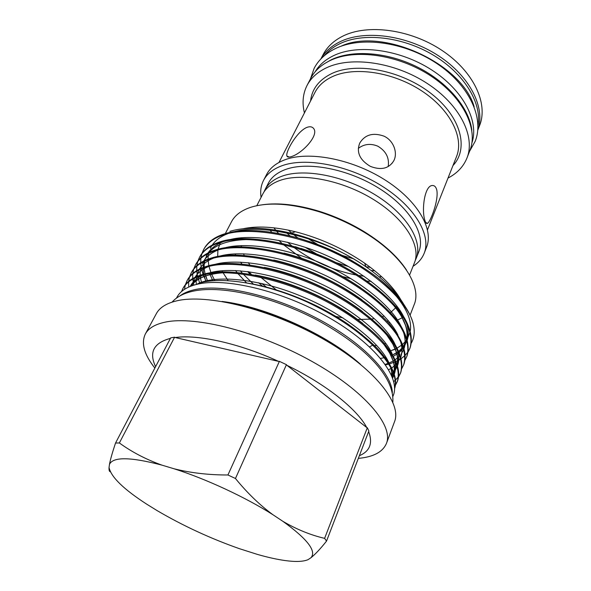 <?xml version="1.0" encoding="UTF-8"?>
<svg xmlns="http://www.w3.org/2000/svg" width="591" height="591" viewBox="0 0 591 591"><rect width="100%" height="100%" fill="white"/><g stroke="black" fill="none" stroke-linecap="round" stroke-linejoin="round"><path stroke-width="0.89" d="M477.979 125.484C482.108 103.314 464.437 73.676 433.247 55.081C402.109 36.435 362.601 32.291 339.433 43.919C333.147 47.036 328.086 50.981 324.252 55.753M474.167 106.801C462.059 63.281 381.535 26.758 340.815 46.312M471.906 142.926C479.301 121.428 463.44 90.253 431.482 69.812C399.612 49.289 357.481 43.86 333.346 55.768C325.139 59.787 319.066 65.136 315.129 71.806M471.825 130.227C469.313 108.242 448.008 82.467 417.822 67.256C387.652 52.038 352.546 49.474 331.3 59.743L324.732 63.51M392.949 396.347L393.31 395.372C400.705 377.494 375.477 344.28 328.803 317.522C282.247 290.691 224.573 277.068 196.471 284.441C186.63 286.967 180.129 291.23 176.953 297.229L176.458 298.145M392.365 392.468C391.441 372.559 361.153 341.347 316.104 317.899C271.114 294.414 219.682 283.385 193.589 289.922C187.849 291.319 183.24 293.35 179.76 296.025M264.007 191.92L264.975 189.77C268.063 183.764 273.729 179.243 281.959 176.207C304.129 167.999 344.752 175.778 375.942 195.281C407.221 214.725 423.134 241.66 416.182 258.363L415.207 260.505M410.088 315.188L414.173 304.616C422.033 286.546 402.589 255.548 364.713 232.544C350.108 223.627 334.639 216.609 318.305 211.497C290.41 203.267 267.76 201.908 250.348 207.419C241.128 210.573 234.849 215.346 231.502 221.751L225.696 232.817M231.532 246.513L231.753 247.075M235.078 253.894L235.743 255.046M240.537 262.145L241.926 263.948M248.715 271.683L251.338 274.32M261.665 283.444L266.947 287.514M343.962 321.807L344.789 321.977M286.953 365.334L366.716 427.5C357.178 409.231 325.959 384.209 286.953 365.334L286.443 364.662L235.454 478.496L227.927 474.987L279.403 361.352L278.538 361.374C239.045 343.29 197.808 334.247 175.202 337.535L174.604 337.188L170.681 337.875L115.533 443.036C112.423 452.329 110.406 459.421 109.483 464.312L109.047 467.444C108.877 470.177 109.313 471.625 110.362 471.781M154.857 368.053C144.16 354.57 140.99 343.223 145.342 334.011C148.422 328.241 155.078 324.274 165.295 322.117C195.141 315.601 259.213 331.861 311.9 361.382C364.713 390.843 393.776 425.771 386.455 443.39C382.791 452.012 373.416 457.013 358.331 458.38M170.415 338.377C153.712 342.883 148.769 352.31 155.596 366.642M109.047 467.444C110.982 476.937 123.571 489.208 146.827 504.249L157.191 510.654C183.003 525.783 210.352 538.438 239.244 548.625L257.388 554.402C267.826 557.394 277.172 559.463 285.409 560.593C295.67 561.982 303.205 561.679 308.014 559.684L310.94 557.741C315.202 554.38 320.403 548.832 326.535 541.09L324.614 538.357C310.541 535.062 296.638 529.396 282.904 521.343L272.857 514.68C259.641 504.936 247.171 492.879 235.454 478.496M220.066 243.544L218.042 249.269M217.902 250.037L217.68 256.524M219.076 263.468L219.224 263.926M222.039 270.774L222.593 271.853M223.066 272.732L228.207 280.732M374.561 345.683L376.711 345.395M145.342 334.011L156.356 313.644C159.592 307.593 166.344 303.338 176.606 300.878C206.591 293.483 270.072 308.901 321.918 338.296C373.881 367.617 402.153 403.18 394.529 421.678L386.455 443.39M181.747 291.363L182.951 288.43M182.722 288.844L183.166 288.009C186.712 281.582 193.316 277.046 202.979 274.387C229.892 265.98 290.358 279.336 333.856 304.491C353.44 315.823 369.353 327.776 381.594 340.364C395.815 356.587 401.156 370.062 397.617 380.774L397.278 381.66C399.708 373.601 397.492 364.056 390.621 353.026C380.212 337.801 359.217 320.063 333.45 305.429C289.922 280.267 229.434 266.881 202.521 275.266C192.858 277.91 186.261 282.432 182.722 288.844L181.518 291.562M203.54 249.771L203.969 248.966C207.759 242.081 214.503 237.08 224.203 233.955C242.118 228.318 266.704 229.64 297.945 237.929C327.99 246.846 354.777 260.284 378.306 278.235C397.92 294.384 409.57 309.595 413.242 323.875C408.824 303.338 376.112 272.192 335.651 253.31C296.187 233.984 247.082 226.449 223.767 234.782C214.068 237.9 207.323 242.894 203.54 249.771L201.989 253.354M201.849 253.805L200.94 257.802M200.874 258.297L200.681 262.736M200.704 263.291L201.332 268.24M201.457 268.853L203.053 274.372M203.304 275.051L206.237 281.567M199.455 257.432L199.884 256.627C203.629 249.83 210.352 244.91 220.044 241.882C247.097 232.374 306.648 244.63 349.037 269.636C374.14 284.182 394.441 302.127 404.347 317.788C410.848 329.15 412.784 339.108 410.154 347.671L409.836 348.52C412.459 339.973 410.516 330.022 404 318.667C394.086 303.02 373.763 285.084 348.646 270.53C306.227 245.524 246.654 233.238 219.601 242.716C209.908 245.738 203.193 250.643 199.455 257.432L197.904 261.059M197.763 261.51L196.884 265.573M196.825 266.076L196.707 270.604M196.744 271.166L197.497 276.226M197.645 276.854L199.906 283.702M195.333 265.174L195.769 264.354C199.463 257.646 206.156 252.822 215.841 249.882C242.864 240.64 302.636 253.162 345.299 278.206C370.564 292.774 391.035 310.674 401.053 326.232C407.642 337.52 409.652 347.382 407.066 355.826L406.741 356.683C409.319 348.254 407.302 338.399 400.705 327.126C390.673 311.583 370.188 293.69 344.908 279.115C302.215 254.064 242.413 241.512 215.397 250.732C205.712 253.657 199.019 258.474 195.333 265.174L193.782 268.846M193.634 269.297L192.799 273.419M192.747 273.936L192.71 278.553M192.755 279.122L193.87 285.15M191.166 272.99L191.61 272.163C195.252 265.551 201.915 260.816 211.6 257.971C238.587 248.996 298.588 261.791 341.524 286.879C360.857 298.174 376.533 310.179 388.546 322.885C402.486 339.286 407.62 353.012 403.948 364.056L403.616 364.928C406.143 356.617 404.067 346.865 397.381 335.673C387.223 320.226 366.568 302.385 341.125 287.795C298.16 262.707 238.136 249.882 211.15 258.821C201.472 261.658 194.808 266.386 191.166 272.99L189.615 276.699M189.475 277.164L188.677 281.353M188.625 281.87L188.728 287.049M186.963 280.88L187.406 280.045C191.004 273.522 197.638 268.89 207.308 266.135C234.265 257.44 294.495 270.515 337.712 295.633C363.295 310.245 384.106 328.049 394.374 343.393C401.141 354.519 403.276 364.174 400.794 372.374L400.462 373.253C402.944 365.068 400.794 355.42 394.02 344.309C383.736 328.973 362.911 311.176 337.306 296.564C294.067 271.439 233.807 258.333 206.857 266.999C197.187 269.74 190.553 274.372 186.963 280.88L185.411 284.633M185.271 285.106L184.518 289.317M409.991 348.092L408.174 351.593M407.916 351.992L405.256 355.235M404.894 355.605L401.282 358.552M400.801 358.877L396.103 361.47M395.475 361.744L389.469 363.893M388.679 364.115L385.576 364.869M408.1 352.051L409.836 348.52M404.975 360.244L406.741 356.683M401.821 368.518L403.616 364.928M400.624 372.81L398.696 376.393M398.408 376.799L395.482 380.065M395.069 380.427L393.695 381.542M398.63 376.866L400.462 373.253M397.44 381.217L395.468 384.822M395.172 385.229L394.47 386.115M395.401 385.302L397.278 381.66M246.565 282.926L237.796 273.426M236.969 272.407L235.514 270.523M253.569 284.271L243.137 274.039M242.17 272.961L240.33 270.804M397.167 307.889L397.787 307.313M373.542 318.763L371.879 319L373.542 318.763M384.091 315.978L382.443 316.591L384.098 315.986M390.481 312.639L395.852 307.63L390.474 312.632M396.362 306.928L396.901 306.123L396.362 306.928M477.794 130.16L479.619 125.477C488.454 103.654 473.738 71.467 441.869 50.331C410.095 29.122 367.159 23.662 342.521 36.287C333.59 40.838 327.141 46.918 323.174 54.512L320.854 58.967M320.906 58.908C324.91 51.868 331.137 46.209 339.603 41.946C364.026 29.572 406.519 34.876 438.382 55.694C470.333 76.431 485.758 108.197 477.801 130.079M353.063 258.673L341.908 255.312M317.988 244.652L308.081 238.653M292.006 156.393C289.095 157.457 287.396 157.324 286.916 156.002C285.231 152.53 296.394 131.941 306.663 127.479C309.78 126.282 312.1 126.614 313.599 128.461C319.251 134.999 302.917 152.744 292.006 156.393M370.343 166.359C359.712 159.991 356.188 152.212 359.779 143.022C365.002 134.63 373.069 132.332 383.98 136.144C394.116 140.739 398.164 153.911 393.407 161.373C388.501 168.723 380.811 170.393 370.343 166.359M388.198 166.536C389.476 157.886 386.019 151.104 377.841 146.199C370.66 143.244 364.152 143.968 358.323 148.371M424.752 219.955C421.472 209.517 424.641 185.389 432.427 185.5C434.518 185.434 435.966 186.919 436.771 189.955C438.958 200.356 430.278 222.164 427.478 223.332C426.436 223.878 425.527 222.748 424.752 219.955M370.409 267.361L365.91 266.748M297.82 237.892L293.395 234.45M292.19 233.46L288.356 230.135M261.082 197.35C260.129 191.166 260.941 185.522 263.52 180.432L266.541 174.596C269.865 168.184 275.834 163.301 284.463 159.954C307.977 150.771 351.128 158.654 384.194 179.42C417.364 200.12 434.038 229.086 426.569 247.186L424.168 253.303C422.033 258.599 418.325 262.929 413.043 266.282M263.52 180.432C266.814 174.072 272.776 169.24 281.405 165.945C304.919 156.903 348.202 164.926 381.431 185.729C414.756 206.466 431.585 235.344 424.168 253.303M241.106 238.638L241.246 237.804L241.113 238.638M241.172 245.634L241.364 246.772L241.172 245.634M243.499 253.79L244.186 255.364L243.492 253.79M248.294 262.685L249.771 264.834L248.286 262.685M277.039 290.491L260.579 277.157L277.046 290.499M334.787 316.2L342.92 317.862L334.794 316.2M357.511 319.502L370.579 319.155L357.518 319.509M371.141 281.346L367.181 281.109M351.01 278.679L342.159 276.455M301.979 258.562L283.089 244.401M281.671 243.093L278.849 240.345M271.616 232.152L270.168 230.231M256.797 205.698L262.832 193.944C265.898 187.975 271.557 183.491 279.794 180.491C301.957 172.387 342.669 180.255 373.963 199.78C405.36 219.246 421.368 246.122 414.454 262.729L409.585 275.007M374.746 270.752L371.237 270.552M348.564 266.593L335.326 262.367M317.079 254.241L305.148 247.267M289.885 235.779L286.768 232.928M264.975 189.77L268.299 183.291C271.417 177.226 277.098 172.653 285.327 169.558C307.497 161.203 347.981 168.834 379.008 188.3C410.117 207.714 425.875 234.738 418.871 251.589L416.182 258.363M304.431 112.925C301.979 102.952 302.851 93.784 307.047 85.436C310.903 78.049 317.301 72.205 326.262 67.891C350.973 55.938 394.685 62.077 427.345 83.53C460.108 104.903 475.578 136.787 466.979 157.982C463.455 166.64 457.138 173.333 448.015 178.061M307.047 85.436L310.763 78.3C314.648 70.868 321.061 64.966 330.014 60.6C354.711 48.484 398.245 54.468 430.699 75.862C463.255 97.183 478.547 129.141 469.889 150.483L466.979 157.982M241.165 230.32L241.025 230.808M240.264 237.9L240.301 238.668M388.56 322.893L389.853 322.597M396.975 320.352L403.128 317.286M384.601 343.726L385.768 343.386M392.527 340.697L392.949 340.475M402.227 302.341C395.519 289.235 382.983 276.174 364.632 263.172C343.371 248.626 320.263 238.143 295.315 231.724C274.564 226.73 257.166 225.74 243.123 228.754M359.358 455.713C369.87 451.302 372.965 443.25 368.644 431.556M227.927 474.987C208.793 475.016 190.849 472.948 174.086 468.781L161.904 465.124C146.021 459.421 131.837 452.034 119.367 442.962L115.533 443.036M175.202 337.535L278.538 361.374M174.604 337.188L119.367 442.962M324.614 538.357L367.321 427.721L366.716 427.5M367.321 427.721L368.873 430.957L326.535 541.09M310.94 557.741C316.769 551.196 307.431 539.066 282.904 521.343M272.857 514.68C245.612 497.312 206.377 479.057 174.086 468.781M161.904 465.124C130.604 456.946 113.132 456.673 109.483 464.312M286.443 364.662L279.403 361.352M262.559 204.752C278.538 202.536 297.317 204.685 318.896 211.186C334.964 216.217 350.182 223.117 364.558 231.901C383.662 243.847 397.64 256.568 406.505 270.043M396.458 318.497L395.748 318.778M388.523 320.965L387.075 321.282M394.566 388.612C397.817 377.287 390.525 362.808 372.692 345.181C356.055 329.091 334.159 314.685 307.002 301.957C335.791 315.04 359.055 330.362 376.799 347.922C392.261 364.514 398.186 378.144 394.559 388.819M369.567 346.858L372.692 345.181M307.002 301.957C265.847 283.385 222.94 276.381 200.024 282.89M229.884 231.34C245.56 226.649 266.046 227.284 291.326 233.246C316.244 239.54 339.692 249.757 361.67 263.896L365.969 266.785C384.076 279.484 396.842 292.279 404.266 305.178M390.178 350.921L396.701 348.786M405.596 307.165C399.826 297.753 390.732 288.113 378.306 278.235M413.242 323.875C414.993 331.322 414.357 337.705 411.343 343.031M247.71 271.557L249.89 274.069M258.629 282.764L262.914 286.443M427.507 229.796L456.503 156.645C464.223 137.91 450.549 109.808 421.76 90.918C393.059 71.969 354.519 66.266 332.445 76.601C324.245 80.435 318.409 85.71 314.951 92.432L279.011 162.436M310.57 100.958C311.952 88.923 319.022 79.785 331.773 73.55C356.565 61.686 401.732 70.299 431.423 93.777C461.298 117.144 468.988 148.747 452.972 165.554M224.809 301.942C267.198 307.579 326.084 334.292 358.242 362.468M345.72 353.182C316.783 331.979 275.051 313.053 240.042 305.244M249.631 283.488C288.356 290.358 330.775 309.721 360.222 333.258M190.354 286.369C196.086 278.176 207.389 273.633 224.262 272.724M258.348 275.665C294.392 282.801 332.201 300.051 360.288 321.541M383.19 343.46C392.446 355.361 396.11 365.534 394.182 373.992M393.887 375.1L392.66 378.159M267.693 268.151C301.72 276.049 332.438 289.893 359.86 309.669M385.495 333.346C395.357 345.75 399.353 356.373 397.477 365.216M397.196 366.354L393.835 372.943M393.355 373.519L391.56 375.366M277.637 260.978C307.283 268.521 334.321 280.718 358.759 297.569M200.231 283.643L200.054 282.956M288.474 254.293C313.09 261.237 335.828 271.498 356.691 285.091M205.956 281.611L203.873 274.911M203.725 274.194L203.105 268.211M203.112 267.516L203.969 261.532M204.183 260.794L207.899 253.665M208.749 252.623C216.166 244.083 229.67 239.717 249.247 239.518M300.885 248.39C319.369 254.285 336.722 262.131 352.953 271.919M391.87 303.227C403.771 317.204 408.861 329.239 407.147 339.337M406.911 340.571L403.875 347.611M403.446 348.217L399.294 352.539M398.748 352.975L393.503 356.203M386.795 358.803L386.196 358.981M212.886 280.784L209.642 273.766M317.448 244.445L344.908 256.856M393.798 293.254C406.46 307.778 411.964 320.315 410.302 330.857M410.073 332.12L407.14 339.315M406.726 339.936L402.722 344.324M402.19 344.767L397.159 348.069M396.502 348.417L390.806 350.759M196.589 284.411C213.935 274.505 258.599 278.368 301.211 296.224C342.189 312.765 380.811 342.854 389.225 363.495M391.02 368.215L392.225 376.992M190.184 286.436C192.718 281.56 197.121 277.763 203.407 275.029M208.859 273.094C229.855 266.327 274.143 273.079 312.063 290.344C349.724 306.81 383.869 334.462 392.202 354.002M394.123 358.929C395.918 364.64 395.963 369.744 394.263 374.258M393.902 375.137L392.49 377.686M192.223 285.682L194.535 278.198M195.037 277.312C197.808 272.754 202.255 269.178 208.364 266.6M214.097 264.628C235.388 258.045 278.915 264.724 316.022 281.626C352.886 297.753 386.448 324.917 395.128 344.568M397.196 349.717C399.11 355.59 399.243 360.879 397.588 365.57M397.233 366.472L393.525 372.108M393.022 372.625L391.094 374.332M196.345 284.47L196.123 280.932M196.131 280.57L196.389 277.356M196.507 276.64L198.864 270.021M199.389 269.134C202.336 264.473 206.968 260.845 213.299 258.237M219.313 256.235C240.884 249.853 283.628 256.45 319.945 272.998C356.018 288.8 388.996 315.461 398.009 335.2M400.225 340.564C402.264 346.614 402.478 352.081 400.868 356.964M400.528 357.88L396.945 363.635M396.458 364.167L391.737 368.008M391.109 368.392L388.671 369.715M201.479 282.513L200.512 278.139M200.489 277.984L200.253 275.931M200.201 275.229L200.157 273.049M200.164 272.658L200.519 269.252M202.255 263.675L203.164 261.924M203.71 261.03C206.828 256.272 211.659 252.579 218.212 249.956M224.514 247.917C246.329 241.734 288.29 248.272 323.831 264.458C359.121 279.935 391.515 306.094 400.846 325.9M403.225 331.485C405.389 337.712 405.685 343.356 404.111 348.424M403.786 349.362L401.03 354.349M399.848 355.775L395.313 359.697M394.707 360.089L393.214 360.998M393.111 361.049L388.944 363.044M388.184 363.347L385.221 364.366M205.358 274.564L207.67 281.353L205.661 275.945M205.646 275.886L205.276 274.586M205.099 273.855L204.412 270.22M204.39 270.043L204.183 267.826M204.154 267.139L204.154 265.248M204.176 264.827L204.604 261.274M206.325 255.977L207.426 253.901M207.995 253C211.282 248.139 216.313 244.393 223.095 241.749M229.7 239.68C251.736 233.704 292.9 240.175 327.665 256.014C362.194 271.173 393.998 296.808 403.631 316.658M406.172 322.472C408.47 328.869 408.854 334.705 407.325 339.965M407.007 340.926L403.653 346.91M403.195 347.464L400.971 349.732M400.705 349.961L398.829 351.453M398.253 351.859L396.65 352.886M396.531 352.953L392.742 354.895M392.018 355.206L391.028 355.605M383.855 357.777L380.626 358.419M214.858 280.659L211.622 274.283M211.622 274.276L214.843 280.659M210.987 272.754L208.992 266.445M208.83 265.728L208.098 259.811M208.084 259.131L208.121 257.521M208.15 257.07L208.608 253.65M210.359 248.346L211.659 245.952M212.25 245.043C215.715 240.079 220.945 236.274 227.956 233.615M234.871 231.517C264.436 223.45 323.063 238.114 361.67 263.896M310.415 78.98L314.19 68.231C318.453 60.127 325.286 53.692 334.683 48.935C360.473 35.888 404.118 41.732 436.52 63.311C468.981 84.779 484.517 117.919 475.208 141.271L469.616 151.2M172.084 302.119C176.288 297.362 182.486 293.904 190.694 291.747C219.062 284.205 272.244 296.084 318.084 320.529C363.554 345.595 394.552 375.684 392.838 402.257M273.914 227.823L275.672 230.069M276.485 231.059L278.413 233.29M287.522 242.229L291.562 245.597M293.572 247.164C312.447 261.237 333.339 270.53 356.247 275.051M358.759 275.487L364.004 276.226M379.237 276.839L381.66 276.699M289.295 157.088L286.916 156.002M425.69 222.438L427.478 223.332M391.774 163.641L393.407 161.373M295.315 231.724L291.326 233.246M364.632 263.172L365.969 266.785M353.248 261.451C339.131 253.236 324.23 246.499 308.546 241.239M385.088 357.489L385.871 357.282M392.712 354.844L398.179 351.704M398.748 351.283L403.047 347.02M403.49 346.415L406.571 339.441M406.807 338.229C407.413 334.092 406.94 329.704 405.382 325.05L401.599 316.665C400.883 314.944 397.809 310.644 392.372 303.767M357.887 274.933C346.341 267.716 335.223 261.813 324.548 257.218L295.374 246.691M360.517 287.603C347.153 278.664 333.812 271.328 320.499 265.595C308.317 260.335 296.172 256.162 284.049 253.081M361.965 299.8C351.734 292.419 340.239 285.246 322.93 277.009C306.47 269.393 290.085 263.734 273.759 260.025M390.998 374.133L392.889 372.308M393.384 371.739L396.849 365.253M397.122 364.137C397.869 359.904 397.536 355.745 396.147 351.66L392.86 344.102L385.96 333.863M362.66 311.716C336.722 291.614 297.317 273.759 264.28 267.391M392.247 377.051L393.532 374.007M393.828 372.928C394.633 368.577 394.323 364.396 392.904 360.399L389.632 352.96L383.64 343.969M362.793 323.447C351.253 314.493 340.534 306.98 317.928 295.773C296.601 285.682 275.702 278.775 255.231 275.037M223.568 272.732C207.168 273.869 196.434 278.287 191.366 285.985M362.505 335.045L348.424 324.422C343.053 320.625 329.697 312.351 316.606 305.909C292.53 294.274 269.119 286.605 246.373 282.897M318.896 211.186L318.305 211.497M364.558 231.901L364.713 232.544M222.002 301.447C265.677 306.544 327.857 334.75 360.458 364.255"/></g></svg>
